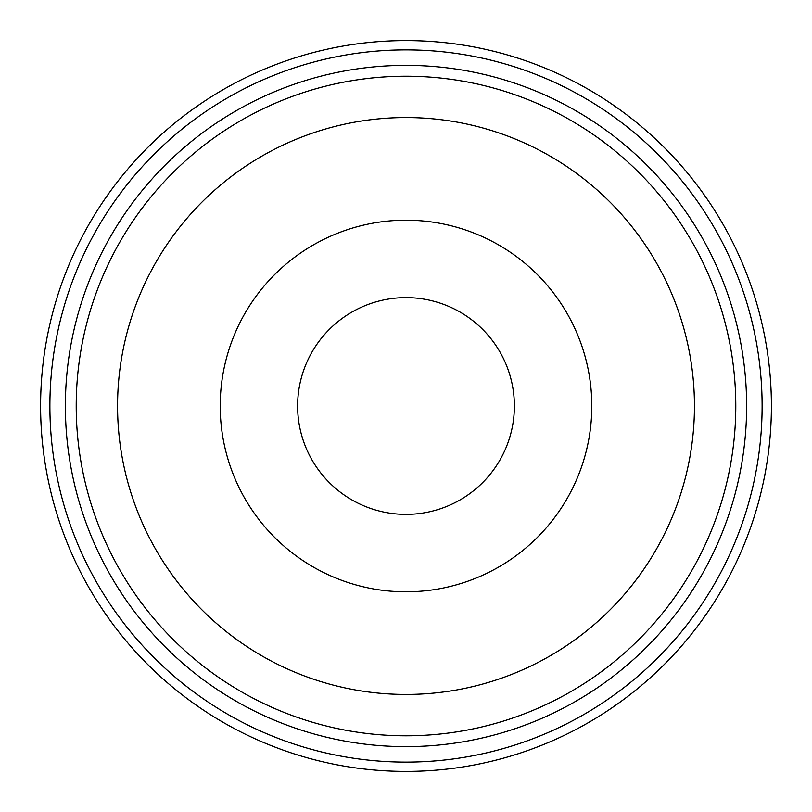 <?xml version="1.0" encoding="UTF-8"?>
<svg xmlns="http://www.w3.org/2000/svg" width="812" height="812" viewBox="0 0 812 812"><rect width="100%" height="100%" fill="white"/><g stroke="black" fill="none" stroke-linecap="round" stroke-linejoin="round"><path stroke-width="1.22" d="M297.618 406A108.382 108.382 0 0 0 460.191 499.857A108.382 108.382 0 0 0 460.191 312.143A108.382 108.382 0 0 0 297.618 406M49.887 406A356.113 356.113 0 0 1 406 49.887A356.113 356.113 0 0 1 762.113 406A356.113 356.113 0 0 1 406 762.113A356.113 356.113 0 0 1 49.887 406M694.453 406A288.453 288.453 0 0 0 261.779 156.198A288.453 288.453 0 0 0 261.779 655.802A288.453 288.453 0 0 0 694.453 406M406 735.794A329.794 329.794 0 0 1 120.399 241.103A329.794 329.794 0 0 1 691.601 241.103A329.794 329.794 0 0 1 406 735.794M771.4 406A365.4 365.4 0 0 0 223.3 89.553A365.4 365.4 0 0 0 223.3 722.447A365.4 365.4 0 0 0 771.4 406M220.204 406A185.796 185.796 0 0 0 498.903 566.908A185.796 185.796 0 0 0 498.903 245.092A185.796 185.796 0 0 0 220.204 406M65.376 406A340.624 340.624 0 0 1 576.317 111.011A340.624 340.624 0 0 1 576.317 700.989A340.624 340.624 0 0 1 65.376 406"/></g></svg>
